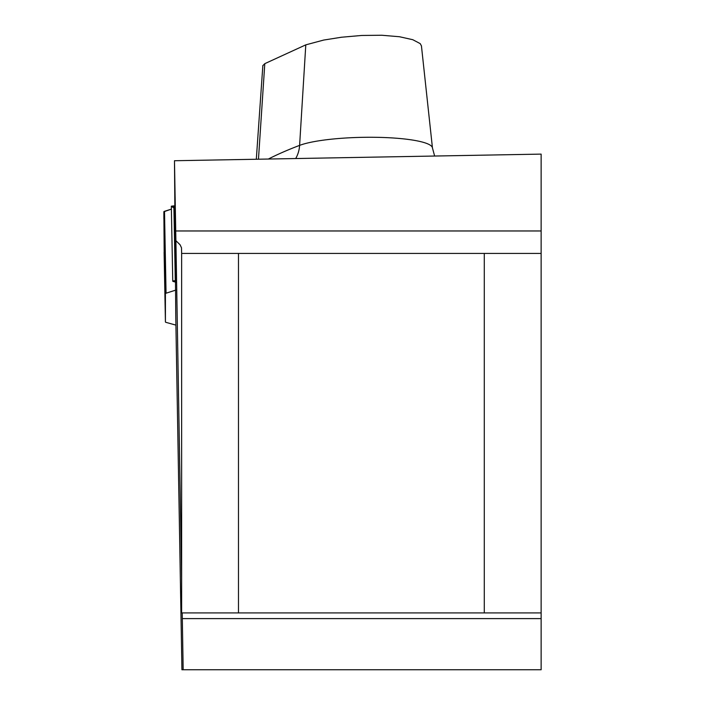 <?xml version="1.0" encoding="UTF-8"?>
<svg xmlns="http://www.w3.org/2000/svg" width="705" height="705" viewBox="0 0 705 705"><rect width="100%" height="100%" fill="white"/><g stroke="black" fill="none" stroke-linecap="round" stroke-linejoin="round"><path stroke-width="1.06" d="M174.479 160.731L175.783 317.365L181.934 669.75L541.132 669.75L541.132 154.113L174.479 160.731L175.721 230.967L541.132 230.967M181.643 578.294L175.906 240.696L180.048 244.732L181.502 247.781L181.643 253.43L484.291 253.43L484.291 612.918L541.132 612.918M484.291 612.918L181.643 612.918L181.643 253.43M175.906 240.696L175.721 230.967M183.168 669.75L182.216 612.918M238.475 612.918L238.475 253.43M541.132 253.43L484.291 253.43M262.85 65.662L264.798 63.653L305.794 44.856L323.639 40.07L341.555 37.224L361.7 35.462L381.784 35.25L399.479 36.739L412.786 39.709L420.215 43.631L421.431 45.878M164.177 252.319L163.868 211.738L171.385 209.121L164.503 211.315L166.054 293.209A4.732 0.82 -1.1 0 0 165.419 293.624L165.419 321.982A4.732 0.82 -1.1 0 0 166.072 322.388L175.915 325.12M163.868 218.779L163.868 211.738A4.732 0.82 178.9 0 1 164.503 211.315A4.732 0.82 178.9 0 0 163.868 211.738L163.868 218.779M175.783 282.185L173.078 281.41A2.556 0.441 178.9 0 1 172.751 281.198L171.333 206.204L173.871 205.869L175.289 280.713L175.783 280.696M166.054 293.209L175.783 290.099M174.54 205.957L171.668 206.574L173.915 207.896M173.871 205.869L171.333 206.204M175.289 280.713A2.556 0.441 178.9 0 0 172.751 281.198M171.385 209.121L164.503 211.315M182.304 618.602L541.132 618.602M264.798 63.653L258.462 159.215M268.349 159.039A755.39 131.148 -1.1 0 1 299.607 145.38A69.883 12.135 -1.1 0 1 377.457 137.334A69.883 12.135 -1.1 0 1 432.456 147.962L434.632 156.043M305.794 44.856L299.607 145.38A30.315 26.878 -110.8 0 1 295.677 158.546M165.419 293.624L163.868 211.738M164.106 252.319L165.419 321.982L164.106 252.319M421.44 45.878L432.456 147.962M262.859 65.494L256.312 159.26"/></g></svg>
